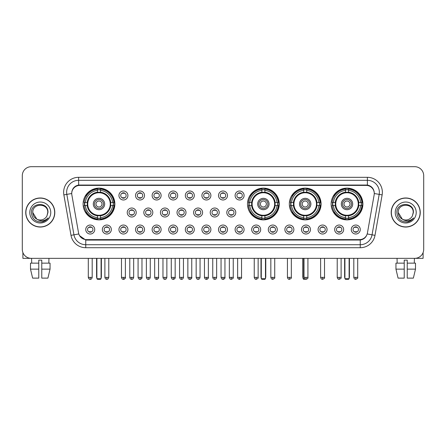 <?xml version="1.0" encoding="UTF-8"?>
<svg xmlns="http://www.w3.org/2000/svg" width="446" height="446" viewBox="0 0 446 446"><rect width="100%" height="100%" fill="white"/><g stroke="black" fill="none" stroke-linecap="round" stroke-linejoin="round"><path stroke-width="0.67" d="M247.502 204.006A15.878 15.878 0 0 0 263.38 219.884A15.878 15.878 0 0 0 279.257 204.006A15.878 15.878 0 0 0 263.38 188.134A15.878 15.878 0 0 0 247.502 204.006M289.32 204.006A15.878 15.878 0 0 0 305.198 219.884A15.878 15.878 0 0 0 321.075 204.006A15.878 15.878 0 0 0 305.198 188.134A15.878 15.878 0 0 0 289.32 204.006M331.138 204.006A15.878 15.878 0 0 0 347.016 219.884A15.878 15.878 0 0 0 362.893 204.006A15.878 15.878 0 0 0 347.016 188.134A15.878 15.878 0 0 0 331.138 204.006M83.107 204.006A15.878 15.878 0 0 0 98.984 219.884A15.878 15.878 0 0 0 114.862 204.006A15.878 15.878 0 0 0 98.984 188.134A15.878 15.878 0 0 0 83.107 204.006M111.327 229.528A4.493 4.493 0 0 1 106.834 234.022A4.493 4.493 0 0 1 102.34 229.528A4.493 4.493 0 0 1 106.834 225.035A4.493 4.493 0 0 1 111.327 229.528M104.135 229.528A2.698 2.698 0 0 0 106.834 232.227A2.698 2.698 0 0 0 109.532 229.528A2.698 2.698 0 0 0 106.834 226.836A2.698 2.698 0 0 0 104.135 229.528M127.924 229.528A4.493 4.493 0 0 1 123.431 234.022A4.493 4.493 0 0 1 118.937 229.528A4.493 4.493 0 0 1 123.431 225.035A4.493 4.493 0 0 1 127.924 229.528M120.732 229.528A2.698 2.698 0 0 0 123.431 232.227A2.698 2.698 0 0 0 126.123 229.528A2.698 2.698 0 0 0 123.431 226.836A2.698 2.698 0 0 0 120.732 229.528M144.515 229.528A4.493 4.493 0 0 1 140.022 234.022A4.493 4.493 0 0 1 135.528 229.528A4.493 4.493 0 0 1 140.022 225.035A4.493 4.493 0 0 1 144.515 229.528M137.329 229.528A2.698 2.698 0 0 0 140.022 232.227A2.698 2.698 0 0 0 142.72 229.528A2.698 2.698 0 0 0 140.022 226.836A2.698 2.698 0 0 0 137.329 229.528M161.112 229.528A4.493 4.493 0 0 1 156.618 234.022A4.493 4.493 0 0 1 152.125 229.528A4.493 4.493 0 0 1 156.618 225.035A4.493 4.493 0 0 1 161.112 229.528M153.926 229.528A2.698 2.698 0 0 0 156.618 232.227A2.698 2.698 0 0 0 159.317 229.528A2.698 2.698 0 0 0 156.618 226.836A2.698 2.698 0 0 0 153.926 229.528M177.709 229.528A4.493 4.493 0 0 1 173.215 234.022A4.493 4.493 0 0 1 168.722 229.528A4.493 4.493 0 0 1 173.215 225.035A4.493 4.493 0 0 1 177.709 229.528M170.517 229.528A2.698 2.698 0 0 0 173.215 232.227A2.698 2.698 0 0 0 175.908 229.528A2.698 2.698 0 0 0 173.215 226.836A2.698 2.698 0 0 0 170.517 229.528M194.305 229.528A4.493 4.493 0 0 1 189.812 234.022A4.493 4.493 0 0 1 185.319 229.528A4.493 4.493 0 0 1 189.812 225.035A4.493 4.493 0 0 1 194.305 229.528M187.114 229.528A2.698 2.698 0 0 0 189.812 232.227A2.698 2.698 0 0 0 192.505 229.528A2.698 2.698 0 0 0 189.812 226.836A2.698 2.698 0 0 0 187.114 229.528M210.897 229.528A4.493 4.493 0 0 1 206.403 234.022A4.493 4.493 0 0 1 201.91 229.528A4.493 4.493 0 0 1 206.403 225.035A4.493 4.493 0 0 1 210.897 229.528M203.71 229.528A2.698 2.698 0 0 0 206.403 232.227A2.698 2.698 0 0 0 209.102 229.528A2.698 2.698 0 0 0 206.403 226.836A2.698 2.698 0 0 0 203.71 229.528M227.493 229.528A4.493 4.493 0 0 1 223 234.022A4.493 4.493 0 0 1 218.507 229.528A4.493 4.493 0 0 1 223 225.035A4.493 4.493 0 0 1 227.493 229.528M220.302 229.528A2.698 2.698 0 0 0 223 232.227A2.698 2.698 0 0 0 225.698 229.528A2.698 2.698 0 0 0 223 226.836A2.698 2.698 0 0 0 220.302 229.528M244.09 229.528A4.493 4.493 0 0 1 239.597 234.022A4.493 4.493 0 0 1 235.103 229.528A4.493 4.493 0 0 1 239.597 225.035A4.493 4.493 0 0 1 244.09 229.528M236.898 229.528A2.698 2.698 0 0 0 239.597 232.227A2.698 2.698 0 0 0 242.29 229.528A2.698 2.698 0 0 0 239.597 226.836A2.698 2.698 0 0 0 236.898 229.528M260.681 229.528A4.493 4.493 0 0 1 256.188 234.022A4.493 4.493 0 0 1 251.695 229.528A4.493 4.493 0 0 1 256.188 225.035A4.493 4.493 0 0 1 260.681 229.528M253.495 229.528A2.698 2.698 0 0 0 256.188 232.227A2.698 2.698 0 0 0 258.886 229.528A2.698 2.698 0 0 0 256.188 226.836A2.698 2.698 0 0 0 253.495 229.528M277.278 229.528A4.493 4.493 0 0 1 272.785 234.022A4.493 4.493 0 0 1 268.291 229.528A4.493 4.493 0 0 1 272.785 225.035A4.493 4.493 0 0 1 277.278 229.528M270.092 229.528A2.698 2.698 0 0 0 272.785 232.227A2.698 2.698 0 0 0 275.483 229.528A2.698 2.698 0 0 0 272.785 226.836A2.698 2.698 0 0 0 270.092 229.528M293.875 229.528A4.493 4.493 0 0 1 289.382 234.022A4.493 4.493 0 0 1 284.888 229.528A4.493 4.493 0 0 1 289.382 225.035A4.493 4.493 0 0 1 293.875 229.528M286.683 229.528A2.698 2.698 0 0 0 289.382 232.227A2.698 2.698 0 0 0 292.074 229.528A2.698 2.698 0 0 0 289.382 226.836A2.698 2.698 0 0 0 286.683 229.528M310.472 229.528A4.493 4.493 0 0 1 305.978 234.022A4.493 4.493 0 0 1 301.485 229.528A4.493 4.493 0 0 1 305.978 225.035A4.493 4.493 0 0 1 310.472 229.528M303.28 229.528A2.698 2.698 0 0 0 305.978 232.227A2.698 2.698 0 0 0 308.671 229.528A2.698 2.698 0 0 0 305.978 226.836A2.698 2.698 0 0 0 303.28 229.528M327.063 229.528A4.493 4.493 0 0 1 322.57 234.022A4.493 4.493 0 0 1 318.076 229.528A4.493 4.493 0 0 1 322.57 225.035A4.493 4.493 0 0 1 327.063 229.528M319.877 229.528A2.698 2.698 0 0 0 322.57 232.227A2.698 2.698 0 0 0 325.268 229.528A2.698 2.698 0 0 0 322.57 226.836A2.698 2.698 0 0 0 319.877 229.528M343.66 229.528A4.493 4.493 0 0 1 339.166 234.022A4.493 4.493 0 0 1 334.673 229.528A4.493 4.493 0 0 1 339.166 225.035A4.493 4.493 0 0 1 343.66 229.528M336.468 229.528A2.698 2.698 0 0 0 339.166 232.227A2.698 2.698 0 0 0 341.865 229.528A2.698 2.698 0 0 0 339.166 226.836A2.698 2.698 0 0 0 336.468 229.528M360.257 229.528A4.493 4.493 0 0 1 355.763 234.022A4.493 4.493 0 0 1 351.27 229.528A4.493 4.493 0 0 1 355.763 225.035A4.493 4.493 0 0 1 360.257 229.528M353.065 229.528A2.698 2.698 0 0 0 355.763 232.227A2.698 2.698 0 0 0 358.456 229.528A2.698 2.698 0 0 0 355.763 226.836A2.698 2.698 0 0 0 353.065 229.528M94.73 229.528A4.493 4.493 0 0 1 90.237 234.022A4.493 4.493 0 0 1 85.744 229.528A4.493 4.493 0 0 1 90.237 225.035A4.493 4.493 0 0 1 94.73 229.528M87.544 229.528A2.698 2.698 0 0 0 90.237 232.227A2.698 2.698 0 0 0 92.935 229.528A2.698 2.698 0 0 0 90.237 226.836A2.698 2.698 0 0 0 87.544 229.528M136.22 212.513A4.493 4.493 0 0 1 131.726 217.007A4.493 4.493 0 0 1 127.233 212.513A4.493 4.493 0 0 1 131.726 208.02A4.493 4.493 0 0 1 136.22 212.513M129.028 212.513A2.698 2.698 0 0 0 131.726 215.212A2.698 2.698 0 0 0 134.424 212.513A2.698 2.698 0 0 0 131.726 209.821A2.698 2.698 0 0 0 129.028 212.513M152.816 212.513A4.493 4.493 0 0 1 148.323 217.007A4.493 4.493 0 0 1 143.829 212.513A4.493 4.493 0 0 1 148.323 208.02A4.493 4.493 0 0 1 152.816 212.513M145.625 212.513A2.698 2.698 0 0 0 148.323 215.212A2.698 2.698 0 0 0 151.016 212.513A2.698 2.698 0 0 0 148.323 209.821A2.698 2.698 0 0 0 145.625 212.513M169.408 212.513A4.493 4.493 0 0 1 164.914 217.007A4.493 4.493 0 0 1 160.426 212.513A4.493 4.493 0 0 1 164.914 208.02A4.493 4.493 0 0 1 169.408 212.513M162.221 212.513A2.698 2.698 0 0 0 164.914 215.212A2.698 2.698 0 0 0 167.612 212.513A2.698 2.698 0 0 0 164.914 209.821A2.698 2.698 0 0 0 162.221 212.513M186.004 212.513A4.493 4.493 0 0 1 181.511 217.007A4.493 4.493 0 0 1 177.017 212.513A4.493 4.493 0 0 1 181.511 208.02A4.493 4.493 0 0 1 186.004 212.513M178.818 212.513A2.698 2.698 0 0 0 181.511 215.212A2.698 2.698 0 0 0 184.209 212.513A2.698 2.698 0 0 0 181.511 209.821A2.698 2.698 0 0 0 178.818 212.513M202.601 212.513A4.493 4.493 0 0 1 198.108 217.007A4.493 4.493 0 0 1 193.614 212.513A4.493 4.493 0 0 1 198.108 208.02A4.493 4.493 0 0 1 202.601 212.513M195.409 212.513A2.698 2.698 0 0 0 198.108 215.212A2.698 2.698 0 0 0 200.806 212.513A2.698 2.698 0 0 0 198.108 209.821A2.698 2.698 0 0 0 195.409 212.513M219.198 212.513A4.493 4.493 0 0 1 214.704 217.007A4.493 4.493 0 0 1 210.211 212.513A4.493 4.493 0 0 1 214.704 208.02A4.493 4.493 0 0 1 219.198 212.513M212.006 212.513A2.698 2.698 0 0 0 214.704 215.212A2.698 2.698 0 0 0 217.397 212.513A2.698 2.698 0 0 0 214.704 209.821A2.698 2.698 0 0 0 212.006 212.513M235.789 212.513A4.493 4.493 0 0 1 231.296 217.007A4.493 4.493 0 0 1 226.802 212.513A4.493 4.493 0 0 1 231.296 208.02A4.493 4.493 0 0 1 235.789 212.513M228.603 212.513A2.698 2.698 0 0 0 231.296 215.212A2.698 2.698 0 0 0 233.994 212.513A2.698 2.698 0 0 0 231.296 209.821A2.698 2.698 0 0 0 228.603 212.513M127.924 195.499A4.493 4.493 0 0 1 123.431 199.992A4.493 4.493 0 0 1 118.937 195.499A4.493 4.493 0 0 1 123.431 191.005A4.493 4.493 0 0 1 127.924 195.499M120.732 195.499A2.698 2.698 0 0 0 123.431 198.197A2.698 2.698 0 0 0 126.123 195.499A2.698 2.698 0 0 0 123.431 192.806A2.698 2.698 0 0 0 120.732 195.499M144.515 195.499A4.493 4.493 0 0 1 140.022 199.992A4.493 4.493 0 0 1 135.528 195.499A4.493 4.493 0 0 1 140.022 191.005A4.493 4.493 0 0 1 144.515 195.499M137.329 195.499A2.698 2.698 0 0 0 140.022 198.197A2.698 2.698 0 0 0 142.72 195.499A2.698 2.698 0 0 0 140.022 192.806A2.698 2.698 0 0 0 137.329 195.499M161.112 195.499A4.493 4.493 0 0 1 156.618 199.992A4.493 4.493 0 0 1 152.125 195.499A4.493 4.493 0 0 1 156.618 191.005A4.493 4.493 0 0 1 161.112 195.499M153.926 195.499A2.698 2.698 0 0 0 156.618 198.197A2.698 2.698 0 0 0 159.317 195.499A2.698 2.698 0 0 0 156.618 192.806A2.698 2.698 0 0 0 153.926 195.499M177.709 195.499A4.493 4.493 0 0 1 173.215 199.992A4.493 4.493 0 0 1 168.722 195.499A4.493 4.493 0 0 1 173.215 191.005A4.493 4.493 0 0 1 177.709 195.499M170.517 195.499A2.698 2.698 0 0 0 173.215 198.197A2.698 2.698 0 0 0 175.908 195.499A2.698 2.698 0 0 0 173.215 192.806A2.698 2.698 0 0 0 170.517 195.499M194.305 195.499A4.493 4.493 0 0 1 189.812 199.992A4.493 4.493 0 0 1 185.319 195.499A4.493 4.493 0 0 1 189.812 191.005A4.493 4.493 0 0 1 194.305 195.499M187.114 195.499A2.698 2.698 0 0 0 189.812 198.197A2.698 2.698 0 0 0 192.505 195.499A2.698 2.698 0 0 0 189.812 192.806A2.698 2.698 0 0 0 187.114 195.499M210.897 195.499A4.493 4.493 0 0 1 206.403 199.992A4.493 4.493 0 0 1 201.91 195.499A4.493 4.493 0 0 1 206.403 191.005A4.493 4.493 0 0 1 210.897 195.499M203.71 195.499A2.698 2.698 0 0 0 206.403 198.197A2.698 2.698 0 0 0 209.102 195.499A2.698 2.698 0 0 0 206.403 192.806A2.698 2.698 0 0 0 203.71 195.499M227.493 195.499A4.493 4.493 0 0 1 223 199.992A4.493 4.493 0 0 1 218.507 195.499A4.493 4.493 0 0 1 223 191.005A4.493 4.493 0 0 1 227.493 195.499M220.302 195.499A2.698 2.698 0 0 0 223 198.197A2.698 2.698 0 0 0 225.698 195.499A2.698 2.698 0 0 0 223 192.806A2.698 2.698 0 0 0 220.302 195.499M244.09 195.499A4.493 4.493 0 0 1 239.597 199.992A4.493 4.493 0 0 1 235.103 195.499A4.493 4.493 0 0 1 239.597 191.005A4.493 4.493 0 0 1 244.09 195.499M236.898 195.499A2.698 2.698 0 0 0 239.597 198.197A2.698 2.698 0 0 0 242.29 195.499A2.698 2.698 0 0 0 239.597 192.806A2.698 2.698 0 0 0 236.898 195.499M71.851 194.896A8.089 8.089 0 0 1 79.812 185.408L366.188 185.408A8.089 8.089 0 0 1 374.149 194.896L367.443 232.94A8.089 8.089 0 0 1 359.476 239.625L86.524 239.625A8.089 8.089 0 0 1 78.557 232.94L71.851 194.896M84.534 205.506A14.528 14.528 0 0 1 84.534 202.512M332.565 205.506A14.528 14.528 0 0 1 332.565 202.512M290.747 205.506A14.528 14.528 0 0 1 290.747 202.512M248.929 205.506A14.528 14.528 0 0 1 248.929 202.512M25.745 212.513A14.528 14.528 0 0 0 40.274 227.042A14.528 14.528 0 0 0 54.802 212.513A14.528 14.528 0 0 0 40.274 197.985A14.528 14.528 0 0 0 25.745 212.513M391.198 212.513A14.528 14.528 0 0 0 405.726 227.042A14.528 14.528 0 0 0 420.255 212.513A14.528 14.528 0 0 0 405.726 197.985A14.528 14.528 0 0 0 391.198 212.513M71.761 192.298L71.739 193.508L71.761 192.298C72.386 188.312 74.672 185.898 78.613 185.045L367.387 185.045C371.323 185.893 373.609 188.307 374.239 192.298L374.261 193.508M78.613 177.318L367.387 177.318A14.98 14.98 0 0 1 382.133 194.896L375.002 235.337A14.98 14.98 0 0 1 360.251 247.714L85.749 247.714A14.98 14.98 0 0 1 70.998 235.337L63.867 194.896A14.98 14.98 0 0 1 78.613 177.318L78.613 180.312L367.387 180.312A11.981 11.981 0 0 1 379.184 194.378L372.053 234.813A11.981 11.981 0 0 1 360.251 244.72L85.749 244.72A11.981 11.981 0 0 1 73.947 234.813L66.816 194.378A11.981 11.981 0 0 1 78.613 180.312L78.68 185.034M73.919 187.504L76.071 185.876M76.143 185.837L78.234 185.112M360.251 247.714L360.251 240.02C363.813 239.43 366.116 237.406 367.164 233.955C366.121 237.406 363.819 239.424 360.251 240.02L86.68 240.076L85.749 240.02L79.438 235.583M373.464 189.522L374.239 192.298M423.7 175.668A8.987 8.987 0 0 0 414.713 166.687L31.287 166.687A8.987 8.987 0 0 0 22.3 175.668L22.3 249.359A8.987 8.987 0 0 0 31.287 258.345L414.713 258.345A8.987 8.987 0 0 0 423.7 249.359L423.7 175.668L423.7 249.359M367.197 233.96L372.053 234.813L379.184 194.378L382.133 194.896M22.3 175.668L22.3 249.359M414.713 166.687L31.287 166.687M31.287 258.345L414.713 258.345M54.652 212.513A14.378 14.378 0 0 0 40.274 198.135A14.378 14.378 0 0 0 25.896 212.513A14.378 14.378 0 0 0 40.274 226.897A14.378 14.378 0 0 0 54.652 212.513M36.806 219.153L32.787 212.513C32.324 202.858 48.218 202.858 47.761 212.513L46.941 215.925L47.945 212.513C48.686 201.703 31.069 201.966 31.398 212.513C31.995 218.886 35.507 222.019 41.93 221.918C44.55 221.417 46.624 220.079 48.151 217.904C44.7 221.227 40.948 221.662 36.912 219.209A7.487 7.487 0 0 0 46.941 215.925L47.761 212.619M36.912 219.209C34.292 217.765 32.915 215.535 32.787 212.513M29.787 212.513A10.487 10.487 0 0 0 40.274 223A10.487 10.487 0 0 0 50.755 212.513A10.487 10.487 0 0 0 40.274 202.032A10.487 10.487 0 0 0 29.787 212.513M48.135 217.938L45.475 220.519M45.414 220.558L41.98 221.913M22.897 252.587L22.897 258.345L57.646 258.345M30.501 263.14L30.501 269.133L32.63 278.12L30.501 269.133L30.501 263.14L38.774 263.14L38.774 260.146L41.773 260.146L41.773 263.14L50.047 263.14L50.047 269.133L47.917 278.12L50.047 269.133L41.773 269.133L41.773 263.14L41.773 278.12L47.917 278.12M48.96 258.345L48.831 263.14M38.774 263.14L38.774 278.12L32.63 278.12M30.501 269.133L38.774 269.133M31.588 258.345L31.716 263.14M420.104 212.513A14.378 14.378 0 0 0 405.726 198.135A14.378 14.378 0 0 0 391.348 212.513A14.378 14.378 0 0 0 405.726 226.897A14.378 14.378 0 0 0 420.104 212.513M413.213 212.619L412.394 215.925L413.397 212.513C414.139 201.703 396.522 201.966 396.851 212.513C397.447 218.886 400.96 222.019 407.388 221.918C410.002 221.417 412.076 220.079 413.609 217.904C410.153 221.227 406.406 221.662 402.364 219.209L398.239 212.513C397.782 202.858 413.676 202.858 413.213 212.513L412.394 215.925A7.487 7.487 0 0 1 402.364 219.209C399.75 217.765 398.373 215.535 398.239 212.513M395.245 212.513A10.487 10.487 0 0 0 405.726 223A10.487 10.487 0 0 0 416.213 212.513A10.487 10.487 0 0 0 405.726 202.032A10.487 10.487 0 0 0 395.245 212.513M413.587 217.938L410.933 220.519M410.872 220.558L407.432 221.913M110.63 205.506A11.741 11.741 0 0 0 100.484 192.36L100.484 192.36A11.741 11.741 0 0 0 87.338 205.506A11.741 11.741 0 0 0 110.63 205.506L110.63 205.506A11.741 11.741 0 0 1 100.484 215.652L100.484 217.648A13.72 13.72 0 0 0 112.621 205.506L113.886 205.506A14.98 14.98 0 0 1 100.484 218.914L100.484 217.648M84.835 205.506A14.227 14.227 0 0 1 84.835 202.512M100.484 189.857A14.227 14.227 0 0 0 97.49 189.857M113.133 202.512A14.227 14.227 0 0 1 113.133 205.506M112.621 202.512L113.886 202.512A14.98 14.98 0 0 0 100.484 189.104L100.484 192.22A11.88 11.88 0 0 1 110.775 202.512L112.621 202.512A13.72 13.72 0 0 0 100.484 190.37M85.348 205.506L84.082 205.506A14.98 14.98 0 0 0 97.49 218.914L97.49 215.797A11.88 11.88 0 0 1 87.199 205.506L85.348 205.506A13.72 13.72 0 0 0 97.49 217.648M112.621 205.506L110.775 205.506A11.88 11.88 0 0 1 100.484 215.797L100.484 215.652M87.338 205.506L87.338 205.506A11.741 11.741 0 0 0 97.49 215.652M100.484 218.155A14.227 14.227 0 0 1 97.49 218.155M97.49 190.37L97.49 189.104A14.98 14.98 0 0 0 84.082 202.512L87.199 202.512A11.88 11.88 0 0 1 97.49 192.22L97.49 190.37A13.72 13.72 0 0 0 85.348 202.512M110.251 204.006A11.261 11.261 0 0 1 98.984 215.273A11.261 11.261 0 0 1 87.723 204.006A11.261 11.261 0 0 1 98.984 192.744A11.261 11.261 0 0 1 110.251 204.006M104.676 204.006A5.692 5.692 0 0 0 98.984 198.319A5.692 5.692 0 0 0 93.292 204.006A5.692 5.692 0 0 0 98.984 209.698A5.692 5.692 0 0 0 104.676 204.006M103.478 204.006A4.493 4.493 0 0 0 98.984 199.513A4.493 4.493 0 0 0 94.491 204.006A4.493 4.493 0 0 0 98.984 208.499A4.493 4.493 0 0 0 103.478 204.006M101.983 204.006A2.994 2.994 0 0 1 98.984 207.005A2.994 2.994 0 0 1 95.99 204.006A2.994 2.994 0 0 1 98.984 201.012A2.994 2.994 0 0 1 101.983 204.006A2.994 2.994 0 0 1 98.984 207.005A2.994 2.994 0 0 1 95.99 204.006A2.994 2.994 0 0 1 98.984 201.012A2.994 2.994 0 0 1 101.983 204.006M86.379 195.922L85.671 195.922A15.577 15.577 0 0 1 114.561 204.006A15.577 15.577 0 0 1 85.671 212.095L86.379 212.095M96.888 258.345L96.888 278.717L101.08 278.717L101.08 258.345M96.888 278.717L97.49 279.313L100.484 279.313L101.08 278.717M275.026 205.506A11.741 11.741 0 0 0 264.879 192.36L264.879 192.36A11.741 11.741 0 0 0 251.734 205.506A11.741 11.741 0 0 0 275.026 205.506L275.026 205.506A11.741 11.741 0 0 1 264.879 215.652L264.879 217.648A13.72 13.72 0 0 0 277.016 205.506L278.282 205.506A14.98 14.98 0 0 1 264.879 218.914L264.879 217.648M249.23 205.506A14.227 14.227 0 0 1 249.23 202.512M264.879 189.857A14.227 14.227 0 0 0 261.88 189.857M277.529 202.512A14.227 14.227 0 0 1 277.529 205.506M277.016 202.512L278.282 202.512A14.98 14.98 0 0 0 264.879 189.104L264.879 192.22A11.88 11.88 0 0 1 275.165 202.512L277.016 202.512A13.72 13.72 0 0 0 264.879 190.37M249.743 205.506L248.478 205.506A14.98 14.98 0 0 0 261.88 218.914L261.88 215.797A11.88 11.88 0 0 1 251.594 205.506L249.743 205.506A13.72 13.72 0 0 0 261.88 217.648M277.016 205.506L275.165 205.506A11.88 11.88 0 0 1 264.879 215.797L264.879 215.652M251.734 205.506L251.734 205.506A11.741 11.741 0 0 0 261.88 215.652M264.879 218.155A14.227 14.227 0 0 1 261.88 218.155M261.88 190.37L261.88 189.104A14.98 14.98 0 0 0 248.478 202.512L251.594 202.512A11.88 11.88 0 0 1 261.88 192.22L261.88 190.37A13.72 13.72 0 0 0 249.743 202.512M274.641 204.006A11.261 11.261 0 0 1 263.38 215.273A11.261 11.261 0 0 1 252.118 204.006A11.261 11.261 0 0 1 263.38 192.744A11.261 11.261 0 0 1 274.641 204.006M269.072 204.006A5.692 5.692 0 0 0 263.38 198.319A5.692 5.692 0 0 0 257.688 204.006A5.692 5.692 0 0 0 263.38 209.698A5.692 5.692 0 0 0 269.072 204.006M267.873 204.006A4.493 4.493 0 0 0 263.38 199.513A4.493 4.493 0 0 0 258.886 204.006A4.493 4.493 0 0 0 263.38 208.499A4.493 4.493 0 0 0 267.873 204.006M266.373 204.006A2.994 2.994 0 0 1 263.38 207.005A2.994 2.994 0 0 1 260.386 204.006A2.994 2.994 0 0 1 263.38 201.012A2.994 2.994 0 0 1 266.373 204.006M250.775 195.922L250.067 195.922A15.577 15.577 0 0 1 278.956 204.006A15.577 15.577 0 0 1 250.067 212.095L250.775 212.095M261.284 258.345L261.284 278.717L265.476 278.717L265.476 258.345M261.284 278.717L261.88 279.313L264.879 279.313L265.476 278.717M316.844 205.506A11.741 11.741 0 0 0 306.697 192.36L306.697 192.36A11.741 11.741 0 0 0 293.552 205.506A11.741 11.741 0 0 0 316.844 205.506L316.844 205.506A11.741 11.741 0 0 1 306.697 215.652L306.697 217.648A13.72 13.72 0 0 0 318.834 205.506L320.1 205.506A14.98 14.98 0 0 1 306.697 218.914L306.697 217.648M291.048 205.506A14.227 14.227 0 0 1 291.048 202.512M306.697 189.857A14.227 14.227 0 0 0 303.698 189.857M319.347 202.512A14.227 14.227 0 0 1 319.347 205.506M318.834 202.512L320.1 202.512A14.98 14.98 0 0 0 306.697 189.104L306.697 192.22A11.88 11.88 0 0 1 316.983 202.512L318.834 202.512A13.72 13.72 0 0 0 306.697 190.37M291.561 205.506L290.296 205.506A14.98 14.98 0 0 0 303.698 218.914L303.698 215.797A11.88 11.88 0 0 1 293.407 205.506L291.561 205.506A13.72 13.72 0 0 0 303.698 217.648M318.834 205.506L316.983 205.506A11.88 11.88 0 0 1 306.697 215.797L306.697 215.652M293.552 205.506L293.552 205.506A11.741 11.741 0 0 0 303.698 215.652M306.697 218.155A14.227 14.227 0 0 1 303.698 218.155M303.698 190.37L303.698 189.104A14.98 14.98 0 0 0 290.296 202.512L293.407 202.512A11.88 11.88 0 0 1 303.698 192.22L303.698 190.37A13.72 13.72 0 0 0 291.561 202.512M316.459 204.006A11.261 11.261 0 0 1 305.198 215.273A11.261 11.261 0 0 1 293.936 204.006A11.261 11.261 0 0 1 305.198 192.744A11.261 11.261 0 0 1 316.459 204.006M310.89 204.006A5.692 5.692 0 0 0 305.198 198.319A5.692 5.692 0 0 0 299.506 204.006A5.692 5.692 0 0 0 305.198 209.698A5.692 5.692 0 0 0 310.89 204.006M309.691 204.006A4.493 4.493 0 0 0 305.198 199.513A4.493 4.493 0 0 0 300.704 204.006A4.493 4.493 0 0 0 305.198 208.499A4.493 4.493 0 0 0 309.691 204.006M308.192 204.006A2.994 2.994 0 0 1 305.198 207.005A2.994 2.994 0 0 1 302.204 204.006A2.994 2.994 0 0 1 305.198 201.012A2.994 2.994 0 0 1 308.192 204.006M292.593 195.922L291.885 195.922A15.577 15.577 0 0 1 320.774 204.006A15.577 15.577 0 0 1 291.885 212.095L292.593 212.095M303.102 258.345L303.102 278.717L304.573 278.717M303.102 278.717L303.698 279.313L306.965 279.045M358.662 205.506A11.741 11.741 0 0 0 348.51 192.36L348.51 192.36A11.741 11.741 0 0 0 335.37 205.506A11.741 11.741 0 0 0 358.662 205.506L358.662 205.506A11.741 11.741 0 0 1 348.51 215.652L348.51 217.648A13.72 13.72 0 0 0 360.652 205.506L361.918 205.506A14.98 14.98 0 0 1 348.51 218.914L348.51 217.648M332.867 205.506A14.227 14.227 0 0 1 332.867 202.512M348.51 189.857A14.227 14.227 0 0 0 345.516 189.857M361.165 202.512A14.227 14.227 0 0 1 361.165 205.506M360.652 202.512L361.918 202.512A14.98 14.98 0 0 0 348.51 189.104L348.51 192.22A11.88 11.88 0 0 1 358.801 202.512L360.652 202.512A13.72 13.72 0 0 0 348.51 190.37M333.379 205.506L332.114 205.506A14.98 14.98 0 0 0 345.516 218.914L345.516 215.797A11.88 11.88 0 0 1 335.225 205.506L333.379 205.506A13.72 13.72 0 0 0 345.516 217.648M360.652 205.506L358.801 205.506A11.88 11.88 0 0 1 348.51 215.797L348.51 215.652M335.37 205.506L335.37 205.506A11.741 11.741 0 0 0 345.516 215.652M348.51 218.155A14.227 14.227 0 0 1 345.516 218.155M345.516 190.37L345.516 189.104A14.98 14.98 0 0 0 332.114 202.512L335.225 202.512A11.88 11.88 0 0 1 345.516 192.22L345.516 190.37A13.72 13.72 0 0 0 333.379 202.512M358.277 204.006A11.261 11.261 0 0 1 347.016 215.273A11.261 11.261 0 0 1 335.749 204.006A11.261 11.261 0 0 1 347.016 192.744A11.261 11.261 0 0 1 358.277 204.006M352.708 204.006A5.692 5.692 0 0 0 347.016 198.319A5.692 5.692 0 0 0 341.324 204.006A5.692 5.692 0 0 0 347.016 209.698A5.692 5.692 0 0 0 352.708 204.006M351.509 204.006A4.493 4.493 0 0 0 347.016 199.513A4.493 4.493 0 0 0 342.522 204.006A4.493 4.493 0 0 0 347.016 208.499A4.493 4.493 0 0 0 351.509 204.006M350.01 204.006A2.994 2.994 0 0 1 347.016 207.005A2.994 2.994 0 0 1 344.017 204.006A2.994 2.994 0 0 1 347.016 201.012A2.994 2.994 0 0 1 350.01 204.006M334.411 195.922L333.703 195.922A15.577 15.577 0 0 1 362.592 204.006A15.577 15.577 0 0 1 333.703 212.095L334.411 212.095M344.92 258.345L344.92 278.717L349.112 278.717L349.112 258.345M344.92 278.717L345.516 279.313L348.51 279.313L349.112 278.717M122.533 198.041L122.533 197.617A2.297 2.297 0 0 0 124.328 197.617L124.328 198.041M124.328 192.962L124.328 193.386A2.297 2.297 0 0 0 122.533 193.386L122.533 192.962M139.124 198.041L139.124 197.617A2.297 2.297 0 0 0 140.925 197.617L140.925 198.041M140.925 192.962L140.925 193.386A2.297 2.297 0 0 0 139.124 193.386L139.124 192.962M155.721 198.041L155.721 197.617A2.297 2.297 0 0 0 157.516 197.617L157.516 198.041M157.516 192.962L157.516 193.386A2.297 2.297 0 0 0 155.721 193.386L155.721 192.962M172.318 198.041L172.318 197.617A2.297 2.297 0 0 0 174.113 197.617L174.113 198.041M174.113 192.962L174.113 193.386A2.297 2.297 0 0 0 172.318 193.386L172.318 192.962M188.909 198.041L188.909 197.617A2.297 2.297 0 0 0 190.71 197.617L190.71 198.041M190.71 192.962L190.71 193.386A2.297 2.297 0 0 0 188.909 193.386L188.909 192.962M205.506 198.041L205.506 197.617A2.297 2.297 0 0 0 207.301 197.617L207.301 198.041M207.301 192.962L207.301 193.386A2.297 2.297 0 0 0 205.506 193.386L205.506 192.962M222.102 198.041L222.102 197.617A2.297 2.297 0 0 0 223.898 197.617L223.898 198.041M223.898 192.962L223.898 193.386A2.297 2.297 0 0 0 222.102 193.386L222.102 192.962M238.699 198.041L238.699 197.617A2.297 2.297 0 0 0 240.494 197.617L240.494 198.041M240.494 192.962L240.494 193.386A2.297 2.297 0 0 0 238.699 193.386L238.699 192.962M130.829 215.056L130.829 214.632A2.297 2.297 0 0 0 132.624 214.632L132.624 215.056M132.624 209.971L132.624 210.4A2.297 2.297 0 0 0 130.829 210.4L130.829 209.971M147.425 215.056L147.425 214.632A2.297 2.297 0 0 0 149.22 214.632L149.22 215.056M149.22 209.971L149.22 210.4A2.297 2.297 0 0 0 147.425 210.4L147.425 209.971M164.016 215.056L164.016 214.632A2.297 2.297 0 0 0 165.817 214.632L165.817 215.056M165.817 209.971L165.817 210.4A2.297 2.297 0 0 0 164.016 210.4L164.016 209.971M180.613 215.056L180.613 214.632A2.297 2.297 0 0 0 182.408 214.632L182.408 215.056M182.408 209.971L182.408 210.4A2.297 2.297 0 0 0 180.613 210.4L180.613 209.971M197.21 215.056L197.21 214.632A2.297 2.297 0 0 0 199.005 214.632L199.005 215.056M199.005 209.971L199.005 210.4A2.297 2.297 0 0 0 197.21 210.4L197.21 209.971M213.801 215.056L213.801 214.632A2.297 2.297 0 0 0 215.602 214.632L215.602 215.056M215.602 209.971L215.602 210.4A2.297 2.297 0 0 0 213.801 210.4L213.801 209.971M230.398 215.056L230.398 214.632A2.297 2.297 0 0 0 232.199 214.632L232.199 215.056M232.199 209.971L232.199 210.4A2.297 2.297 0 0 0 230.398 210.4L230.398 209.971M89.339 232.071L89.339 231.647A2.297 2.297 0 0 0 91.135 231.647L91.135 232.071M91.135 226.986L91.135 227.415A2.297 2.297 0 0 0 89.339 227.415L89.339 226.986M423.103 252.587L423.103 258.345L388.355 258.345M395.953 263.14L395.953 269.133L398.083 278.12L395.953 269.133L395.953 263.14L404.227 263.14L404.227 260.146L407.226 260.146L407.226 263.14L415.499 263.14L415.499 269.133L413.37 278.12L415.499 269.133L407.226 269.133L407.226 263.14M414.412 258.345L414.284 263.14M404.227 263.14L404.227 278.12L398.083 278.12M395.953 269.133L404.227 269.133M413.37 278.12L407.226 278.12L407.226 269.133M397.04 258.345L397.169 263.14M105.936 232.071L105.936 231.647A2.297 2.297 0 0 0 107.731 231.647L107.731 232.071M107.731 226.986L107.731 227.415A2.297 2.297 0 0 0 105.936 227.415L105.936 226.986M122.533 232.071L122.533 231.647A2.297 2.297 0 0 0 124.328 231.647L124.328 232.071M124.328 226.986L124.328 227.415A2.297 2.297 0 0 0 122.533 227.415L122.533 226.986M139.124 232.071L139.124 231.647A2.297 2.297 0 0 0 140.925 231.647L140.925 232.071M140.925 226.986L140.925 227.415A2.297 2.297 0 0 0 139.124 227.415L139.124 226.986M155.721 232.071L155.721 231.647A2.297 2.297 0 0 0 157.516 231.647L157.516 232.071M157.516 226.986L157.516 227.415A2.297 2.297 0 0 0 155.721 227.415L155.721 226.986M172.318 232.071L172.318 231.647A2.297 2.297 0 0 0 174.113 231.647L174.113 232.071M174.113 226.986L174.113 227.415A2.297 2.297 0 0 0 172.318 227.415L172.318 226.986M188.909 232.071L188.909 231.647A2.297 2.297 0 0 0 190.71 231.647L190.71 232.071M190.71 226.986L190.71 227.415A2.297 2.297 0 0 0 188.909 227.415L188.909 226.986M205.506 232.071L205.506 231.647A2.297 2.297 0 0 0 207.301 231.647L207.301 232.071M207.301 226.986L207.301 227.415A2.297 2.297 0 0 0 205.506 227.415L205.506 226.986M222.102 232.071L222.102 231.647A2.297 2.297 0 0 0 223.898 231.647L223.898 232.071M223.898 226.986L223.898 227.415A2.297 2.297 0 0 0 222.102 227.415L222.102 226.986M238.699 232.071L238.699 231.647A2.297 2.297 0 0 0 240.494 231.647L240.494 232.071M240.494 226.986L240.494 227.415A2.297 2.297 0 0 0 238.699 227.415L238.699 226.986M255.29 232.071L255.29 231.647A2.297 2.297 0 0 0 257.091 231.647L257.091 232.071M257.091 226.986L257.091 227.415A2.297 2.297 0 0 0 255.29 227.415L255.29 226.986M271.887 232.071L271.887 231.647A2.297 2.297 0 0 0 273.682 231.647L273.682 232.071M273.682 226.986L273.682 227.415A2.297 2.297 0 0 0 271.887 227.415L271.887 226.986M288.484 232.071L288.484 231.647A2.297 2.297 0 0 0 290.279 231.647L290.279 232.071M290.279 226.986L290.279 227.415A2.297 2.297 0 0 0 288.484 227.415L288.484 226.986M305.075 232.071L305.075 231.647A2.297 2.297 0 0 0 306.876 231.647L306.876 232.071M306.876 226.986L306.876 227.415A2.297 2.297 0 0 0 305.075 227.415L305.075 226.986M321.672 232.071L321.672 231.647A2.297 2.297 0 0 0 323.467 231.647L323.467 232.071M323.467 226.986L323.467 227.415A2.297 2.297 0 0 0 321.672 227.415L321.672 226.986M338.269 232.071L338.269 231.647A2.297 2.297 0 0 0 340.064 231.647L340.064 232.071M340.064 226.986L340.064 227.415A2.297 2.297 0 0 0 338.269 227.415L338.269 226.986M354.865 232.071L354.865 231.647A2.297 2.297 0 0 0 356.661 231.647L356.661 232.071M356.661 226.986L356.661 227.415A2.297 2.297 0 0 0 354.865 227.415L354.865 226.986M367.387 177.318L367.387 185.045M63.867 194.896L66.816 194.378A11.981 11.981 0 0 1 66.632 192.298M66.816 194.378L71.728 193.508M85.749 247.714L85.749 240.02M70.998 235.337L78.803 233.96M374.272 193.508L379.184 194.378M372.053 234.813L375.002 235.337M96.587 258.345L96.587 276.921L96.888 276.921M98.984 207.005A2.994 2.994 0 0 1 95.99 204.006A2.994 2.994 0 0 1 98.984 201.012M101.08 276.921L101.381 276.921L101.381 258.345M97.49 218.295A14.361 14.361 0 0 0 100.484 218.295M113.267 205.506A14.361 14.361 0 0 0 113.267 202.512M100.484 189.723A14.361 14.361 0 0 0 97.49 189.723M260.982 258.345L260.982 276.921L261.284 276.921M263.38 207.005A2.994 2.994 0 0 1 260.386 204.006A2.994 2.994 0 0 1 263.38 201.012M265.476 276.921L265.777 276.921L265.777 258.345M261.88 218.295A14.361 14.361 0 0 0 264.879 218.295M277.663 205.506A14.361 14.361 0 0 0 277.663 202.512M264.879 189.723A14.361 14.361 0 0 0 261.88 189.723M302.801 258.345L302.801 276.921L303.102 276.921M305.198 207.005A2.994 2.994 0 0 1 302.204 204.006A2.994 2.994 0 0 1 305.198 201.012M303.698 218.295A14.361 14.361 0 0 0 306.697 218.295M319.481 205.506A14.361 14.361 0 0 0 319.481 202.512M306.697 189.723A14.361 14.361 0 0 0 303.698 189.723M344.619 258.345L344.619 276.921L344.92 276.921M347.016 207.005A2.994 2.994 0 0 1 344.017 204.006A2.994 2.994 0 0 1 347.016 201.012M349.112 276.921L349.413 276.921L349.413 258.345M345.516 218.295A14.361 14.361 0 0 0 348.51 218.295M361.299 205.506A14.361 14.361 0 0 0 361.299 202.512M348.51 189.723A14.361 14.361 0 0 0 345.516 189.723M131.726 277.367L129.78 277.367C130.12 278.756 130.767 279.408 131.726 279.313L131.726 277.367L133.672 277.367L133.672 258.345M148.323 277.367L146.377 277.367C146.712 278.756 147.364 279.408 148.323 279.313L148.323 277.367L150.269 277.367L150.269 258.345M164.914 277.367L162.968 277.367C163.308 278.756 163.961 279.408 164.914 279.313L164.914 277.367L166.865 277.367L166.865 258.345M181.511 277.367L179.565 277.367C179.905 278.756 180.552 279.408 181.511 279.313L181.511 277.367L183.457 277.367L183.457 258.345M198.108 277.367L196.162 277.367C196.502 278.756 197.149 279.408 198.108 279.313L198.108 277.367L200.053 277.367L200.053 258.345M214.704 277.367L212.753 277.367C213.093 278.756 213.745 279.408 214.704 279.313L214.704 277.367L216.65 277.367L216.65 258.345M231.296 277.367L229.35 277.367C229.69 278.756 230.337 279.408 231.296 279.313L231.296 277.367L233.247 277.367L233.247 258.345M90.237 277.367L88.291 277.367C88.631 278.756 89.278 279.408 90.237 279.313L90.237 277.367L92.188 277.367L92.188 258.345M106.834 277.367L104.888 277.367C105.228 278.756 105.875 279.408 106.834 279.313L106.834 277.367L108.779 277.367L108.779 258.345M123.431 277.367L121.479 277.367C121.819 278.756 122.472 279.408 123.431 279.313L123.431 277.367L125.376 277.367C125.772 277.992 125.12 278.639 123.431 279.313C124.389 279.408 125.036 278.756 125.376 277.367L125.376 258.345M140.022 277.367L138.076 277.367C138.416 278.756 139.068 279.408 140.022 279.313L140.022 277.367L141.973 277.367C142.369 277.992 141.716 278.639 140.022 279.313C140.981 279.408 141.633 278.756 141.973 277.367L141.973 258.345M156.618 277.367L154.673 277.367C155.013 278.756 155.66 279.408 156.618 279.313L156.618 277.367L158.564 277.367C158.96 277.992 158.313 278.639 156.618 279.313C157.577 279.408 158.224 278.756 158.564 277.367L158.564 258.345M173.215 277.367L171.27 277.367C171.61 278.756 172.256 279.408 173.215 279.313L173.215 277.367L175.161 277.367C175.557 277.992 174.91 278.639 173.215 279.313C174.174 279.408 174.821 278.756 175.161 277.367L175.161 258.345M189.812 277.367L187.861 277.367C188.201 278.756 188.853 279.408 189.812 279.313L189.812 277.367L191.758 277.367C192.154 277.992 191.501 278.639 189.812 279.313C190.765 279.408 191.418 278.756 191.758 277.367L191.758 258.345M206.403 277.367L204.458 277.367C204.798 278.756 205.444 279.408 206.403 279.313L206.403 277.367L208.354 277.367C208.745 277.992 208.098 278.639 206.403 279.313C207.362 279.408 208.014 278.756 208.354 277.367L208.354 258.345M223 277.367L221.054 277.367L221.054 258.345L221.054 277.367C221.394 278.756 222.041 279.408 223 279.313L223 277.367L224.946 277.367C225.341 277.992 224.695 278.639 223 279.313C223.959 279.408 224.606 278.756 224.946 277.367L224.946 258.345M239.597 277.367L237.646 277.367C237.255 277.992 237.902 278.639 239.597 279.313L239.597 277.367L241.542 277.367L241.542 258.345M256.188 277.367L254.242 277.367C254.582 278.756 255.235 279.408 256.188 279.313L256.188 277.367L258.139 277.367L258.139 258.345M272.785 277.367L270.839 277.367C271.179 278.756 271.826 279.408 272.785 279.313L272.785 277.367L274.73 277.367L274.73 258.345M289.382 277.367L287.436 277.367C287.776 278.756 288.423 279.408 289.382 279.313L289.382 277.367L291.327 277.367L291.327 258.345M305.978 277.367L304.027 277.367C304.367 278.756 305.019 279.408 305.978 279.313L305.978 277.367L307.924 277.367L307.924 258.345M322.57 277.367L320.624 277.367C320.964 278.756 321.611 279.408 322.57 279.313L322.57 277.367L324.521 277.367L324.521 258.345M339.166 277.367L337.221 277.367C337.561 278.756 338.207 279.408 339.166 279.313L339.166 277.367L341.112 277.367L341.112 258.345M355.763 277.367L353.812 277.367C354.152 278.756 354.804 279.408 355.763 279.313L355.763 277.367L357.709 277.367L357.709 258.345M96.587 276.921A2.397 2.397 0 0 0 96.888 278.081M101.08 278.081A2.397 2.397 0 0 0 101.381 276.921M260.982 276.921A2.397 2.397 0 0 0 261.284 278.081M265.476 278.081A2.397 2.397 0 0 0 265.777 276.921M302.801 276.921A2.397 2.397 0 0 0 303.102 278.081M344.619 276.921A2.397 2.397 0 0 0 344.92 278.081M349.112 278.081A2.397 2.397 0 0 0 349.413 276.921M237.646 277.367L237.646 258.345L237.646 277.367C237.986 278.756 238.638 279.408 239.597 279.313C241.286 278.639 241.938 277.992 241.542 277.367M129.78 277.367L129.78 258.345M133.672 277.367C133.332 278.756 132.685 279.408 131.726 279.313M146.377 277.367L146.377 258.345M150.269 277.367C149.928 278.756 149.282 279.408 148.323 279.313M162.968 277.367L162.968 258.345M166.865 277.367C166.525 278.756 165.873 279.408 164.914 279.313M179.565 277.367L179.565 258.345M183.457 277.367C183.122 278.756 182.47 279.408 181.511 279.313M196.162 277.367L196.162 258.345M200.053 277.367C199.713 278.756 199.067 279.408 198.108 279.313M212.753 277.367L212.753 258.345M216.65 277.367C216.31 278.756 215.663 279.408 214.704 279.313M229.35 277.367L229.35 258.345M233.247 277.367C233.637 277.992 232.99 278.639 231.296 279.313M88.291 277.367L88.291 258.345M92.188 277.367C91.848 278.756 91.196 279.408 90.237 279.313M104.888 277.367L104.888 258.345M108.779 277.367C108.439 278.756 107.793 279.408 106.834 279.313M121.479 277.367L121.479 258.345M138.076 277.367L138.076 258.345M154.673 277.367L154.673 258.345M171.27 277.367L171.27 258.345M187.861 277.367L187.861 258.345M204.458 277.367L204.458 258.345M254.242 277.367L254.242 258.345M258.139 277.367C258.535 277.992 257.883 278.639 256.188 279.313M270.839 277.367L270.839 258.345M274.73 277.367C275.126 277.992 274.48 278.639 272.785 279.313M287.436 277.367L287.436 258.345M291.327 277.367C291.723 277.992 291.076 278.639 289.382 279.313M304.027 277.367L304.027 258.345M307.924 277.367C308.32 277.992 307.668 278.639 305.978 279.313M320.624 277.367L320.624 258.345M324.521 277.367C324.911 277.992 324.264 278.639 322.57 279.313M337.221 277.367L337.221 258.345M341.112 277.367C341.508 277.992 340.861 278.639 339.166 279.313M353.812 277.367L353.812 258.345M357.709 277.367C358.105 277.992 357.452 278.639 355.763 279.313"/></g></svg>
